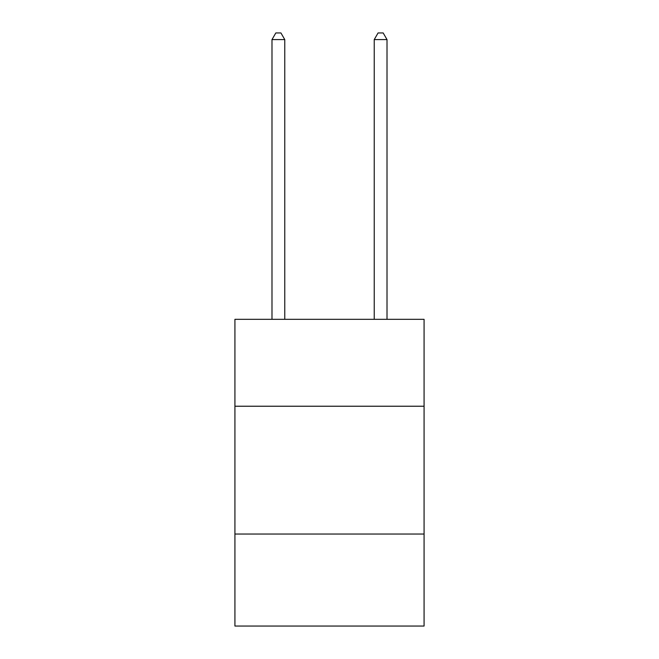 <?xml version="1.0" encoding="UTF-8"?>
<svg xmlns="http://www.w3.org/2000/svg" width="659" height="659" viewBox="0 0 659 659"><rect width="100%" height="100%" fill="white"/><g stroke="black" fill="none" stroke-linecap="round" stroke-linejoin="round"><path stroke-width="0.99" d="M424.075 406.232L424.075 319.327L234.925 319.327L234.925 406.232L424.075 406.232L424.075 626.05L234.925 626.05L234.925 406.232M424.075 534.037L234.925 534.037M284.77 319.327L284.77 39.598L271.986 39.598L271.986 319.327M271.986 39.598L275.824 32.95L280.932 32.95L284.77 39.598M387.014 319.327L387.014 39.598L374.23 39.598L374.23 319.327M374.23 39.598L378.068 32.95L383.176 32.95L387.014 39.598"/></g></svg>
